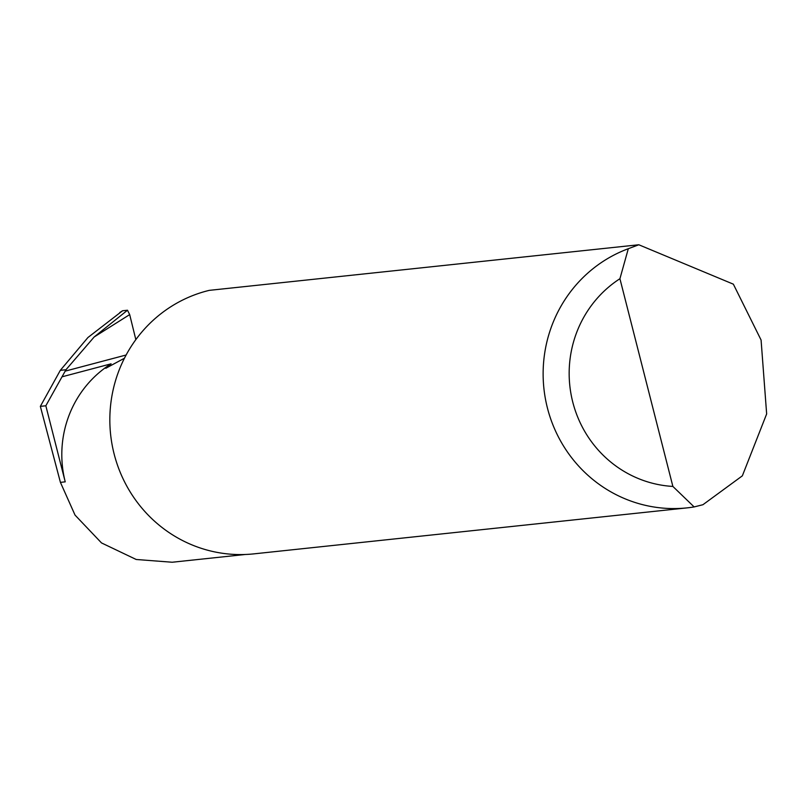 <?xml version="1.0" encoding="UTF-8"?>
<svg xmlns="http://www.w3.org/2000/svg" width="807" height="807" viewBox="0 0 807 807"><rect width="100%" height="100%" fill="white"/><g stroke="black" fill="none" stroke-linecap="round" stroke-linejoin="round"><path stroke-width="1.21" d="M638.801 244.763L733.361 284.175L761.082 340.04L766.65 413.941L742.349 475.837L702.927 504.718L694.131 506.927A133.912 129.766 -96.1 0 1 687.08 507.875A133.912 129.766 -96.1 0 1 546.551 404.378A133.912 129.766 -96.1 0 1 628.31 248.707L638.801 244.763L209.285 290.359A133.912 129.766 -96.1 0 0 206.592 291.034A133.912 129.766 -96.1 0 0 112.012 444.243A133.912 129.766 -96.1 0 0 253.781 553.874L687.08 507.875M245.197 554.49L172.194 562.237L136.191 559.483L101.5 542.919L75.031 515.088L60.414 482.364L40.35 406.365L60.313 370.342L65.952 369.747L94.157 336.983L127.496 310.231L129.685 314.599L94.157 336.983M122.442 310.866L87.943 337.508L60.313 370.342M40.35 406.365L45.838 405.78L65.952 369.747M135.838 339.636L129.685 314.599M45.838 405.78L65.226 481.85L60.414 482.364M62.321 376.738L111.104 363.826A107.059 103.74 83.9 0 0 65.226 481.85M111.104 363.826C105.394 367.881 104.607 368.829 108.743 366.671L124.439 358.237M105.808 368.305L108.743 366.671M127.496 310.231L122.644 310.745M628.31 248.707L619.927 278.718L672.877 486.429L694.131 506.927M619.927 278.718A112.486 109.006 83.9 0 0 572.758 402.068A112.486 109.006 83.9 0 0 672.877 486.429M65.155 371.139L126.134 354.999M119.759 312.551L122.533 310.786"/></g></svg>
